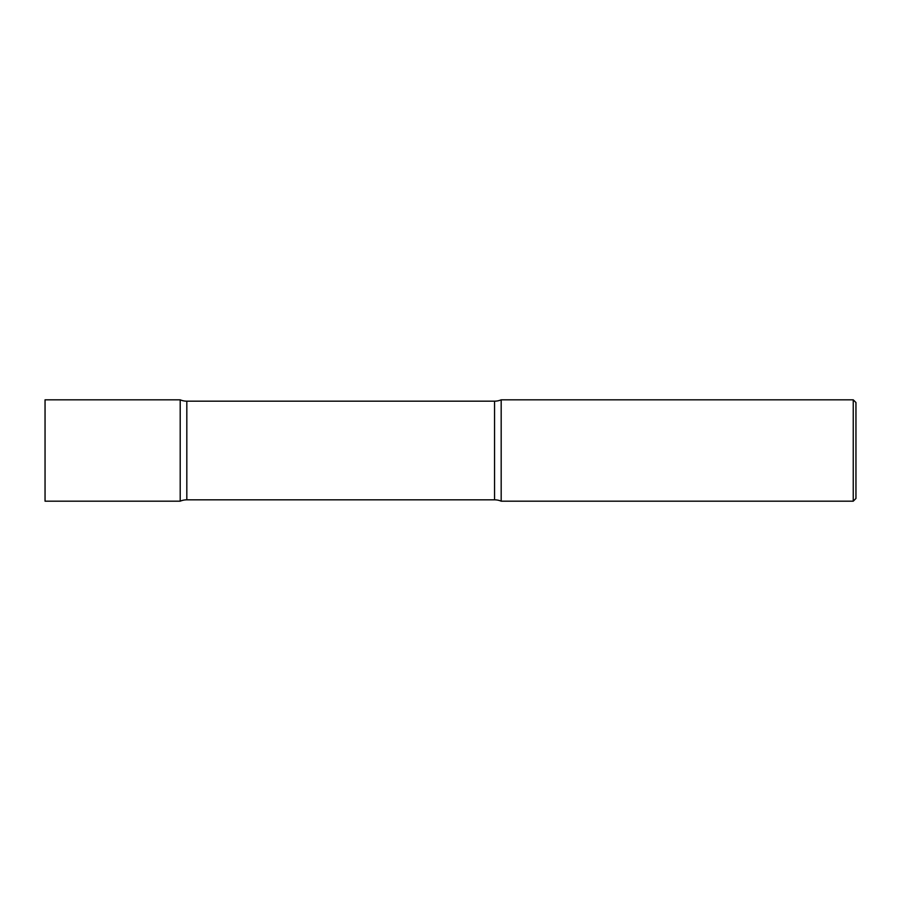 <?xml version="1.0" encoding="UTF-8"?>
<svg xmlns="http://www.w3.org/2000/svg" width="901" height="901" viewBox="0 0 901 901"><rect width="100%" height="100%" fill="white"/><g stroke="black" fill="none" stroke-linecap="round" stroke-linejoin="round"><path stroke-width="1.35" d="M186.822 401.17A16.894 16.894 0 0 1 180.2 399.819L180.2 501.181L180.2 399.819L45.05 399.819L45.05 501.181L180.2 501.181A16.894 16.894 0 0 1 186.822 499.83L186.822 401.17L494.559 401.17A16.894 16.894 0 0 0 501.181 399.819L501.181 501.181L501.181 399.819L853.247 399.819L853.247 501.181L501.181 501.181A16.894 16.894 0 0 0 494.559 499.83L186.822 499.83M853.247 399.819L855.95 402.522L855.95 498.478L853.247 501.181M494.559 499.83L494.559 401.17"/></g></svg>
